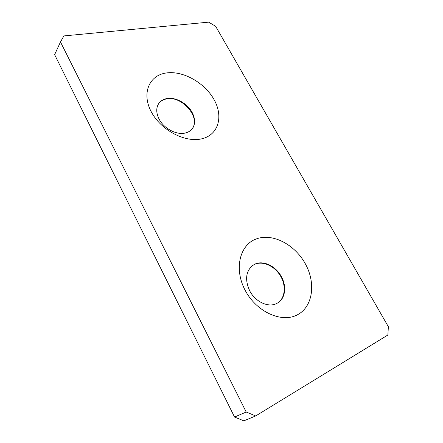 <?xml version="1.0" encoding="UTF-8"?>
<svg xmlns="http://www.w3.org/2000/svg" width="443" height="443" viewBox="0 0 443 443"><rect width="100%" height="100%" fill="white"/><g stroke="black" fill="none" stroke-linecap="round" stroke-linejoin="round"><path stroke-width="0.66" d="M159.081 119.067C156.058 112.937 155.991 107.682 158.893 103.297C160.737 100.782 163.362 99.21 166.767 98.579C175.533 96.834 187.411 103.391 192.129 112.411C195.435 118.89 195.396 124.428 192.007 129.024C190.34 131.028 188.076 132.363 185.224 133.027C176.547 135.237 163.855 128.548 159.081 119.067M191.869 129.19C201.543 118.287 182.2 95.317 166.513 98.933C163.19 99.553 160.61 101.065 158.766 103.474M249.702 290.807C244.829 280.009 245.754 271.598 252.477 265.579L255.351 263.939C263.762 260.235 275.945 266.293 281.388 276.665C286.798 286.283 285.392 298.289 277.916 302.813L276.57 303.555C268.297 307.863 255.246 301.788 249.702 290.807M277.733 302.923C285.253 298.039 286.328 285.674 280.485 275.945C274.726 266.16 263.208 260.755 255.007 264.194L252.305 265.706M151.196 111.653C141.411 93.207 149.263 75.249 166.241 72.979C183.092 70.443 204.788 82.797 214.063 99.625C223.56 116.404 218.587 134.855 201.87 138.786C185.307 142.995 160.731 130.148 151.196 111.653M245.106 290.209C233.771 268.812 239.796 244.885 256.132 238.993C272.323 232.78 294.562 244.265 305.216 263.585C316.08 282.789 313.118 306.816 297.231 314.895C281.515 323.29 256.209 311.717 245.106 290.209M60.481 41.974L63.858 35.927L208.642 22.15L215.63 26.292L388.367 326.74L387.869 335.013L255.677 415.955L243.833 420.85L234.546 417.04L54.633 54.655L60.481 41.974L246.197 412.018L234.546 417.04M255.677 415.955L246.197 412.018"/></g></svg>
